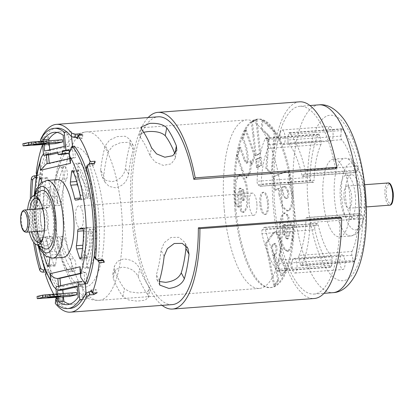 <?xml version="1.0" encoding="UTF-8"?>
<svg xmlns="http://www.w3.org/2000/svg" width="414" height="414" viewBox="0 0 414 414"><rect width="100%" height="100%" fill="white"/><g stroke="black" fill="none" stroke-linecap="round" stroke-linejoin="round"><path stroke-width="0.31" stroke-dasharray="2.07 1.55" d="M100.638 170.066A94.164 32.489 85.7 0 1 105.316 145.692L109.586 140.087L117.317 136.573L125.219 136.263L129.918 139.342L130.193 143.844A94.164 32.489 -94.3 0 0 125.514 168.213C124.112 175.671 119.62 180.157 112.039 181.674L105.958 180.406L101.782 176.198L100.638 170.066L103.748 175.909A84.482 29.146 85.7 0 1 108.432 151.534L112.753 146.059L120.526 142.644L128.449 142.323L133.085 145.283L133.303 149.687A84.482 29.146 -94.3 0 0 128.625 174.061C127.295 181.622 122.849 186.186 115.273 187.749L109.161 186.435L104.944 182.144L103.748 175.909M335.542 168.783A94.164 32.489 -94.3 0 0 299.922 106.269A94.164 32.489 -94.3 0 0 274.917 207.554A94.164 32.489 -94.3 0 0 313.884 294.075A94.164 32.489 -94.3 0 0 340.044 217.309M172.193 304.611A94.164 32.489 85.7 0 1 133.23 218.085A94.164 32.489 85.7 0 1 158.231 116.8M30.351 199.015A94.164 32.489 -94.3 0 0 31.5 225.646A94.164 32.489 -94.3 0 0 33.56 242.206M36.349 175.702L38.197 175.567C39.811 175.293 40.795 174.397 41.131 172.871L42.409 174.568C42.078 176.09 41.1 176.985 39.475 177.264L38.197 175.567M36.153 173.238L41.131 172.871M50.441 154.743L48.78 136.822A90.381 31.179 -94.3 0 0 44.903 144.227A90.381 31.179 -94.3 0 0 44.22 145.888L43.263 142.799A94.164 32.489 -94.3 0 0 42.575 144.61M43.263 142.799L48.241 142.432L48.288 141.769L46.275 140.967L47.232 144.056L49.24 144.859L49.194 145.521L48.241 142.432M42.171 141.288A90.381 31.179 -94.3 0 0 41.369 142.954L41.307 143.57L43.31 144.346L42.357 141.262L46.275 140.967M42.357 141.262L40.355 140.486M86.402 167.37L88.291 166.169L89.885 166.05A90.381 31.179 -94.3 0 0 89.233 163.996M98.092 260.277A90.381 31.179 -94.3 0 0 98.299 258.471A90.381 31.179 -94.3 0 0 98.418 210.871A90.381 31.179 -94.3 0 0 89.885 166.05L92.213 165.879L94.097 164.689L94.133 163.401M114.807 270.658L114.383 266.243L117.41 261.312L123.584 258.967C131.383 259.34 136.744 262.621 139.678 268.805A84.482 29.146 -94.3 0 0 149.314 286.902L150.116 289.35L146.665 292.015L138.773 292.972L130.058 291.906L124.438 288.749A84.482 29.146 85.7 0 1 114.807 270.658L113.296 278.529L112.851 274.218L115.858 269.421L122.011 267.154C129.805 267.465 135.192 270.637 138.167 276.676A94.164 32.489 -94.3 0 0 147.803 294.773L148.585 297.324L145.091 300.16L137.215 301.144L128.526 299.948L122.927 296.621A94.164 32.489 85.7 0 1 113.296 278.529M143.653 132.247L139.559 135.093L140.362 137.541A84.482 29.146 85.7 0 1 149.992 155.638L155.002 161.91L163.235 165.393L171.256 163.856L175.293 158.205L174.868 153.791M185.834 245.554L184.727 242.288L179.029 237.32L171.013 237.434L164.192 242.666L161.046 250.372A84.482 29.146 85.7 0 1 156.368 274.746L156.59 279.155L159.266 281.499M224.372 210.793A84.482 29.146 -94.3 0 0 259.33 288.423A84.482 29.146 -94.3 0 0 281.763 197.556A84.482 29.146 -94.3 0 0 246.806 119.925A84.482 29.146 -94.3 0 0 224.372 210.793M262.228 229.837L315.152 225.904A2.826 0.973 -94.3 0 0 314.738 228.73A2.826 0.973 -94.3 0 0 314.888 229.692L261.964 233.631A2.826 0.973 85.7 0 1 261.814 232.663A2.826 0.973 85.7 0 1 262.228 229.837L263.972 227.555A2.826 0.973 85.7 0 1 264.308 227.338A2.826 0.973 85.7 0 1 265.327 228.958L318.252 225.025A2.826 0.973 -94.3 0 0 317.233 223.4A2.826 0.973 -94.3 0 0 316.896 223.617L263.972 227.555M341.628 139.699L288.703 143.632A2.826 0.973 85.7 0 1 287.968 141.272A2.826 0.973 85.7 0 1 287.953 140.02L340.877 136.087A2.826 0.973 -94.3 0 0 340.893 137.339A2.826 0.973 -94.3 0 0 341.628 139.699A63.896 22.046 85.7 0 1 354.726 170.92A2.826 0.973 -94.3 0 0 355.745 172.545A2.826 0.973 -94.3 0 0 356.081 172.327L303.157 176.261A2.826 0.973 85.7 0 1 302.82 176.478A2.826 0.973 85.7 0 1 301.801 174.858L354.726 170.92M344.94 261.596A7.348 2.536 85.7 0 1 342.989 269.498A7.348 2.536 85.7 0 1 339.951 262.75A7.348 2.536 85.7 0 1 341.902 254.848A7.348 2.536 85.7 0 1 344.94 261.596M297.014 265.162A7.348 2.536 85.7 0 1 295.063 273.064A7.348 2.536 85.7 0 1 293.407 271.646A7.348 2.536 85.7 0 1 292.025 266.311A7.348 2.536 85.7 0 1 292.543 260.054A7.348 2.536 85.7 0 1 293.976 258.408A7.348 2.536 85.7 0 1 297.014 265.162M333.027 133.194A7.348 2.536 85.7 0 1 331.076 141.096A7.348 2.536 85.7 0 1 328.038 134.348A7.348 2.536 85.7 0 1 329.989 126.446A7.348 2.536 85.7 0 1 333.027 133.194M285.106 136.76A7.348 2.536 85.7 0 1 283.155 144.662A7.348 2.536 85.7 0 1 281.494 143.244A7.348 2.536 85.7 0 1 280.112 137.909A7.348 2.536 85.7 0 1 280.63 131.652A7.348 2.536 85.7 0 1 282.063 130.006A7.348 2.536 85.7 0 1 285.106 136.76M351.931 255.283L299.006 259.216A2.826 0.973 85.7 0 1 298.799 258.01A2.826 0.973 85.7 0 1 299.074 255.417L351.998 251.484A2.826 0.973 -94.3 0 0 351.724 254.072A2.826 0.973 -94.3 0 0 351.931 255.283L353.313 260.39A2.826 0.973 -94.3 0 0 354.27 261.783A2.826 0.973 -94.3 0 0 354.741 261.332A75.483 26.041 -94.3 0 0 362.949 218.608A2.826 0.973 -94.3 0 0 362.007 215.094L359.921 213.691A2.826 0.973 -94.3 0 0 359.657 213.614A2.826 0.973 -94.3 0 0 358.876 215.653L305.951 219.586A2.826 0.973 85.7 0 1 306.733 217.547A2.826 0.973 85.7 0 1 306.991 217.624L359.921 213.691M321.047 140.662L268.122 144.595A2.826 0.973 85.7 0 1 268.055 148.393L320.985 144.46A2.826 0.973 -94.3 0 0 321.047 140.662L319.67 135.554A2.826 0.973 -94.3 0 0 318.708 134.167A2.826 0.973 -94.3 0 0 318.237 134.612A75.483 26.041 -94.3 0 0 310.034 177.337A2.826 0.973 -94.3 0 0 310.06 178.331A2.826 0.973 -94.3 0 0 310.971 180.851L313.062 182.253A2.826 0.973 -94.3 0 0 313.32 182.331A2.826 0.973 -94.3 0 0 314.102 180.297L261.177 184.23A2.826 0.973 85.7 0 1 260.396 186.269A2.826 0.973 85.7 0 1 260.132 186.186L313.062 182.253M310.971 180.851L258.046 184.784A2.826 0.973 85.7 0 1 257.135 182.269A2.826 0.973 85.7 0 1 257.104 181.275L310.034 177.337M323.256 201.023A38.957 13.439 85.7 0 1 333.601 159.121A38.957 13.439 85.7 0 1 349.721 194.922A38.957 13.439 85.7 0 1 339.376 236.824A38.957 13.439 85.7 0 1 323.256 201.023M256.846 203.3A11.131 3.84 -94.3 0 0 252.24 193.074A11.131 3.84 -94.3 0 0 249.285 205.044A11.131 3.84 -94.3 0 0 253.891 215.275A11.131 3.84 -94.3 0 0 256.846 203.3M75.695 217.95A11.131 3.84 85.7 0 1 78.65 205.981A11.131 3.84 85.7 0 1 83.255 216.206A11.131 3.84 85.7 0 1 80.3 228.181A11.131 3.84 85.7 0 1 75.695 217.95M360.651 195.004A22.051 7.607 85.7 0 1 354.793 218.727A22.051 7.607 85.7 0 1 345.669 198.461A22.051 7.607 85.7 0 1 351.522 174.744A22.051 7.607 85.7 0 1 360.651 195.004M355.357 195.398A22.051 7.607 85.7 0 1 349.499 219.12A22.051 7.607 85.7 0 1 340.375 198.855A22.051 7.607 85.7 0 1 346.233 175.138A22.051 7.607 85.7 0 1 355.357 195.398M344.086 198.001A11.131 3.84 85.7 0 1 347.041 186.026A11.131 3.84 85.7 0 1 351.646 196.257A11.131 3.84 85.7 0 1 348.691 208.226A11.131 3.84 85.7 0 1 344.086 198.001M37.617 198.803A26.201 9.041 85.7 0 1 40.769 194.187A26.201 9.041 85.7 0 1 53.334 217.629A26.201 9.041 85.7 0 1 44.577 245.44A26.201 9.041 85.7 0 1 40.779 241.341M37.1 231.39A26.201 9.041 85.7 0 1 35.537 221.738A26.201 9.041 85.7 0 1 35.449 209.189M40.898 203.093A22.097 7.623 85.7 0 1 41.286 203.921A22.097 7.623 85.7 0 1 44.712 218.488A22.097 7.623 85.7 0 1 43.651 235.742A22.097 7.623 85.7 0 1 43.392 236.617M31.464 231.809A22.097 7.623 85.7 0 1 29.704 221.951A22.097 7.623 85.7 0 1 29.813 209.608M29.244 231.975A24.597 8.487 85.7 0 1 27.614 222.24A24.597 8.487 85.7 0 1 27.593 209.774M40.324 191.071A29.404 10.143 -94.3 0 0 34.45 221.987A29.404 10.143 -94.3 0 0 44.598 248.586M56.475 251.324L49.856 251.815A2.826 0.973 85.7 0 1 50.218 253.497A2.826 0.973 85.7 0 1 50.213 255.029L56.827 254.538A2.826 0.973 -94.3 0 0 56.837 253.006A2.826 0.973 -94.3 0 0 56.475 251.324A49.494 17.077 85.7 0 1 52.594 238.055A2.826 0.973 -94.3 0 0 51.569 236.378A2.826 0.973 -94.3 0 0 51.517 236.384L47.688 237.269A2.826 0.973 -94.3 0 0 47.098 241.072A65.893 22.734 -94.3 0 0 54.162 265.229A2.826 0.973 -94.3 0 0 54.922 266.021A2.826 0.973 -94.3 0 0 55.662 264.515L56.827 254.538M42.062 182.093L43.998 188.07A2.826 0.973 85.7 0 1 44.288 189.534A2.826 0.973 85.7 0 1 44.246 191.309A49.494 17.077 -94.3 0 0 42.942 205.779A2.826 0.973 85.7 0 1 42.207 207.864L38.378 208.744A2.826 0.973 85.7 0 1 38.326 208.754A2.826 0.973 85.7 0 1 37.125 205.37A65.893 22.734 85.7 0 1 38.414 185.71M44.246 191.309L50.86 190.818A2.826 0.973 -94.3 0 0 50.901 189.043A2.826 0.973 -94.3 0 0 50.617 187.578L43.998 188.07M83.499 231.638L90.117 231.147A2.826 0.973 -94.3 0 0 90.081 230.36A2.826 0.973 -94.3 0 0 88.912 227.762A2.826 0.973 -94.3 0 0 88.86 227.767L82.35 228.254M78.344 187.371A49.494 17.077 85.7 0 1 81.263 197.97A2.826 0.973 -94.3 0 0 82.288 199.646A2.826 0.973 -94.3 0 0 82.339 199.636L86.169 198.756A2.826 0.973 -94.3 0 0 86.868 195.718A2.826 0.973 -94.3 0 0 86.759 194.953A65.893 22.734 -94.3 0 0 79.695 170.796A2.826 0.973 -94.3 0 0 78.934 170.004A2.826 0.973 -94.3 0 0 78.194 171.51L77.03 181.482A2.826 0.973 -94.3 0 0 76.983 182.372M58.545 286.193L58.886 289.883A79.162 27.308 85.7 0 1 38.719 224.316A79.162 27.308 85.7 0 1 46.13 152.378L48.247 152.223A79.162 27.308 -94.3 0 0 40.836 224.155A79.162 27.308 -94.3 0 0 61.003 289.728L60.63 285.712M55.993 288.936L58.886 289.883L61.003 289.728M63.202 257.353A38.957 13.439 85.7 0 1 47.082 221.557A38.957 13.439 85.7 0 1 57.422 179.655M40.655 220.558A11.131 3.84 85.7 0 1 43.61 208.584A11.131 3.84 85.7 0 1 48.215 218.809A11.131 3.84 85.7 0 1 45.261 230.784A11.131 3.84 85.7 0 1 40.655 220.558M47.098 241.072L40.479 241.564A65.893 22.734 -94.3 0 0 43.506 254.175M40.479 241.564A2.826 0.973 85.7 0 1 41.069 237.76L47.688 237.269M51.517 236.384L44.898 236.875L41.069 237.76M44.898 236.875A2.826 0.973 85.7 0 1 44.95 236.87A2.826 0.973 85.7 0 1 45.98 238.547L52.594 238.055M49.856 251.815A49.494 17.077 85.7 0 1 45.98 238.547M49.871 257.953L50.213 255.029M70.013 161.491L72.652 157.843L73.382 157.734L75.498 157.574L49.302 163.618L49.266 163.235M46.415 163.892L49.302 163.618M74.442 146.178L75.498 157.574M94.754 250.931A79.162 27.308 -94.3 0 0 89.584 181.342M85.082 283.838L84.021 272.443L86.138 272.288L87.199 283.683M80.414 273.607L86.138 272.288M48.495 154.888L48.247 152.223M80.383 273.287L84.021 272.443L79.974 268.841M46.378 155.043L46.13 152.378L43.429 153.842M90.117 231.147A65.893 22.734 85.7 0 1 87.732 257.482L81.118 257.974M81.144 257.85L86.169 257.477L83.24 248.447L82.552 248.498M82.883 245.212L82.997 245.207A49.494 17.077 -94.3 0 0 84.301 230.738L83.462 230.8M82.94 228.807L88.86 227.767M86.169 257.477A2.826 0.973 -94.3 0 0 87.049 258.61A2.826 0.973 -94.3 0 0 87.732 257.482M85.03 228.652A2.826 0.973 -94.3 0 0 84.301 230.738M82.997 245.207A2.826 0.973 -94.3 0 0 83.24 248.447M37.125 205.37L43.739 204.878A65.893 22.734 85.7 0 1 46.12 178.543L41.033 178.92M41.074 179.039L47.688 178.548L50.617 187.578M50.86 190.818A49.494 17.077 -94.3 0 0 49.556 205.287L42.942 205.779M42.207 207.864L48.826 207.373L44.997 208.252L38.378 208.744M47.688 178.548A2.826 0.973 -94.3 0 0 46.803 177.415A2.826 0.973 -94.3 0 0 46.12 178.543M43.739 204.878A2.826 0.973 -94.3 0 0 44.945 208.263A2.826 0.973 -94.3 0 0 44.997 208.252M48.826 207.373A2.826 0.973 -94.3 0 0 49.556 205.287M36.67 173.921L37.436 174.936A90.381 31.179 -94.3 0 0 37.146 177.435A90.381 31.179 -94.3 0 0 45.561 269.856A90.381 31.179 -94.3 0 0 46.285 272.133L51.258 271.765L50.332 273.939C49.732 272.572 48.609 271.879 46.958 271.853L47.889 269.68C49.535 269.7 50.658 270.399 51.258 271.765M44.914 269.902L47.889 269.68M43.31 144.346L47.232 144.056M44.22 145.888L49.194 145.521M91.711 291.591L92.871 291.503L96.198 289.645L97.155 292.734M91.225 290.017L96.198 289.645M76.497 137.412A90.381 31.179 -94.3 0 0 71.136 131.662L71.606 136.775M72.491 146.323L72.797 149.583L69.226 150.406M69.21 152.849L69.242 153.159M64.998 154.137L64.75 151.441L57.965 153.004M46.285 272.133L46.042 272.707M53.711 294.24A94.164 32.489 -94.3 0 0 55.559 297.418M56.423 298.784A94.164 32.489 -94.3 0 0 57.629 300.564L57.996 297.19A90.381 31.179 -94.3 0 0 58.948 298.494A90.381 31.179 -94.3 0 0 64.31 304.243L62.907 289.132A2.826 0.973 85.7 0 1 63.606 286.1L84.042 281.385A2.826 0.973 85.7 0 1 84.094 281.38A2.826 0.973 85.7 0 1 85.248 283.828M86.096 292.946L86.666 299.084A90.381 31.179 -94.3 0 0 90.542 291.679M97.983 260.287L96.705 258.59L100.628 258.3L101.906 259.992M102.982 260.603L102.605 259.112L100.628 258.3M82.79 134.974L82.422 138.348L78.826 137.236L79.043 135.249M77.449 138.716L82.422 138.348M77.599 137.329L78.826 137.236M37.436 174.936L42.409 174.568M36.049 177.518L39.475 177.264M45.354 274.311L50.332 273.939M62.602 300.191L62.969 296.817L63.13 297.345L61.277 298.323L60.91 301.697L62.762 300.719L62.602 300.191L57.629 300.564M57.996 297.19L62.969 296.817M55.3 303.415C54.871 302.665 55.435 302.189 56.987 301.987L57.355 298.613L61.277 298.323M50.239 295.27L47.455 295.327L53.116 294.602L60.133 294.23L50.239 295.27L50.404 297.086M38.616 298.68L38.409 296.465L37.058 296.445M24.442 145.925L24.24 143.71L22.889 143.689M36.065 142.514L33.286 142.571L38.947 141.847L45.964 141.474L36.065 142.514L36.235 144.331M268.055 148.393A63.896 22.046 -94.3 0 0 261.177 184.23M258.046 184.784L260.132 186.186M318.237 134.612L265.312 138.545A75.483 26.041 -94.3 0 0 257.104 181.275M265.312 138.545A2.826 0.973 85.7 0 1 265.783 138.1A2.826 0.973 85.7 0 1 266.745 139.487L319.67 135.554M268.122 144.595L266.745 139.487M299.074 255.417A63.896 22.046 -94.3 0 0 305.951 219.586M362.007 215.094L309.082 219.027L306.991 217.624M309.082 219.027A2.826 0.973 85.7 0 1 310.024 222.541L362.949 218.608M354.741 261.332L301.816 265.27A75.483 26.041 -94.3 0 0 310.024 222.541M301.816 265.27A2.826 0.973 85.7 0 1 301.345 265.716A2.826 0.973 85.7 0 1 300.383 264.323L353.313 260.39M299.006 259.216L300.383 264.323M287.953 140.02L288.341 134.503A2.826 0.973 85.7 0 1 289.112 132.718A2.826 0.973 85.7 0 1 289.541 132.956A75.483 26.041 85.7 0 1 305.165 170.185A2.826 0.973 85.7 0 1 304.901 173.973L303.157 176.261M288.703 143.632A63.896 22.046 85.7 0 1 301.801 174.858M278.425 260.183A2.826 0.973 85.7 0 1 279.176 263.79L332.1 259.857A2.826 0.973 -94.3 0 0 331.35 256.245L278.425 260.183A63.896 22.046 85.7 0 1 265.327 228.958M279.176 263.79L278.788 269.307A2.826 0.973 85.7 0 1 278.017 271.098A2.826 0.973 85.7 0 1 277.587 270.859A75.483 26.041 85.7 0 1 261.964 233.631M76.595 292.538L69.64 294.142L69.842 296.357M38.409 296.465L69.64 294.142M62.426 139.782L55.466 141.391L24.24 143.71M55.466 141.391L55.673 143.601M320.985 144.46A63.896 22.046 -94.3 0 0 314.102 180.297M351.998 251.484A63.896 22.046 -94.3 0 0 358.876 215.653M289.541 132.956L342.466 129.018A2.826 0.973 -94.3 0 0 342.036 128.785A2.826 0.973 -94.3 0 0 341.265 130.57L288.341 134.503M342.466 129.018A75.483 26.041 85.7 0 1 358.089 166.252L305.165 170.185M304.901 173.973L357.831 170.04A2.826 0.973 -94.3 0 0 358.089 166.252M357.831 170.04L356.081 172.327M340.877 136.087L341.265 130.57M277.587 270.859L330.512 266.926A2.826 0.973 -94.3 0 0 330.941 267.165A2.826 0.973 -94.3 0 0 331.712 265.374L278.788 269.307M330.512 266.926A75.483 26.041 85.7 0 1 314.888 229.692M315.152 225.904L316.896 223.617M331.35 256.245A63.896 22.046 85.7 0 1 318.252 225.025M332.1 259.857L331.712 265.374M69.868 304.109A86.422 29.818 -94.3 0 0 72.543 304.254A86.422 29.818 -94.3 0 0 83.478 296.781L82.438 285.531L77.216 286.731M63.094 293.542L63.399 296.838M49.758 149.801L49.835 150.613L69.5 146.075L68.455 134.824A86.422 29.818 -94.3 0 0 59.725 131.885A86.422 29.818 -94.3 0 0 57.106 132.423M48.919 140.786L49.225 144.082M299.591 101.828A98.615 34.026 -94.3 0 0 272.971 202.694A98.615 34.026 -94.3 0 0 314.21 298.515M162.112 305.361A98.615 34.026 85.7 0 1 131.279 213.226A98.615 34.026 85.7 0 1 148.15 117.55M82.438 285.531L77.144 285.924M57.8 293.935L58.105 297.231M83.478 296.781L78.189 297.174M69.5 146.075L64.206 146.468M49.835 150.613L44.541 151.006M68.455 134.824L63.161 135.218M43.63 141.179L43.936 144.476M41.897 137.329L44.541 137.132A90.381 31.179 -94.3 0 0 42.254 141.133M48.78 136.822L44.541 137.132A90.381 31.179 85.7 0 1 56.785 128.138M70.183 308.399A90.381 31.179 85.7 0 1 60.071 304.559A90.381 31.179 -94.3 0 1 57.153 301.759M31.718 197.074A90.381 31.179 -94.3 0 0 35.2 243.924M57.432 304.756L64.31 304.243M56.433 294.038L56.744 297.33M42.264 141.283L42.57 144.579M96.705 258.59L94.723 257.767M82.427 299.4L86.666 299.084M45.726 271.946L46.958 271.853M56.987 301.987L60.91 301.697M69.309 149.842L72.797 149.583M71.136 131.662L66.897 131.978M64.75 151.441L57.867 151.954M243.52 200.262L244.074 200.381L245.398 196.376C245.181 192.733 244.4 190.456 243.065 189.545L243.173 200.081L243.52 200.262L242.459 200.34L243.013 200.459L244.338 196.459L245.398 196.376M244.338 196.459C244.12 192.81 243.344 190.533 242.009 189.628L243.065 189.545M242.009 189.628L242.112 200.159L243.173 200.081M242.112 200.159L242.459 200.34M287.342 198.213C288.605 197.442 289.07 195.17 288.739 191.397L285.417 186.253L282.622 187.247L282.829 190.497L284.351 196.495L286.752 198.394L287.342 198.213L286.281 198.29C287.549 197.519 288.015 195.248 287.678 191.48L288.739 191.397M287.678 191.48L284.356 186.331L281.567 187.325L282.622 187.247M281.567 187.325L281.774 190.58L282.829 190.497M281.774 190.58L283.29 196.572L285.691 198.472L286.281 198.29M285.779 225.061L284.744 224.326L283.6 227.089C283.362 230.37 283.828 233.035 284.998 235.074L286.084 225.511L285.779 225.061L284.723 225.144L283.683 224.404L282.545 227.172L283.6 227.089M282.545 227.172C282.307 230.453 282.772 233.113 283.942 235.152L284.998 235.074M283.942 235.152L285.023 225.589L286.084 225.511M285.023 225.589L284.723 225.144M234.961 210.007A84.482 29.146 -94.3 0 0 269.918 287.637A84.482 29.146 -94.3 0 0 292.346 196.769A84.482 29.146 -94.3 0 0 257.389 119.139A84.482 29.146 -94.3 0 0 234.961 210.007M293.407 196.686A84.482 29.146 85.7 0 1 270.973 287.554A84.482 29.146 85.7 0 1 236.016 209.929A84.482 29.146 85.7 0 1 258.45 119.061A84.482 29.146 85.7 0 1 293.407 196.686M260.929 204.18A11.131 3.84 85.7 0 1 263.884 192.21A11.131 3.84 85.7 0 1 268.489 202.436A11.131 3.84 85.7 0 1 265.534 214.411A11.131 3.84 85.7 0 1 260.929 204.18M267.434 202.513A11.131 3.84 -94.3 0 0 262.828 192.287A11.131 3.84 -94.3 0 0 259.873 204.257A11.131 3.84 -94.3 0 0 264.479 214.488A11.131 3.84 -94.3 0 0 267.434 202.513M289.096 170.527L290.654 182.3L289.195 183.009C290.685 185.451 291.73 188.903 292.341 193.359C293.257 202.653 292.186 208.366 289.132 210.503L287.865 210.912L283.041 206.819L280.035 194.596L279.419 188.282L275.884 190.166L274.078 176.524L289.096 170.527L288.041 170.604L288.76 176.25L289.593 182.383L290.654 182.3M289.593 182.383L288.134 183.086L289.195 183.009M288.134 183.086C289.624 185.529 290.675 188.981 291.28 193.441L292.341 193.359M291.28 193.441C292.196 202.731 291.125 208.444 288.072 210.581L289.132 210.503M288.072 210.581L286.804 210.99L281.981 206.902L278.974 194.673L280.035 194.596M278.974 194.673L278.363 188.365L279.419 188.282M278.363 188.365L274.824 190.243L275.884 190.166M274.824 190.243L273.023 176.602L274.078 176.524M273.023 176.602L288.041 170.604M239.39 207.254L236.192 203.916L235.623 192.282L236.342 180.168L239.96 174.889L241.31 175.153C245.58 177.88 247.851 185.229 248.121 197.204L247.37 207.631L244.219 212.268L242.982 212.04L241.465 210.726L241.233 188.463L240.363 188.179L238.599 195.605L239.39 207.254L238.335 207.336L235.131 203.993L236.192 203.916M235.131 203.993L234.562 192.36L235.623 192.282M234.562 192.36L235.287 180.245L238.899 174.972L241.31 175.153M240.249 175.236C244.519 177.958 246.791 185.312 247.065 197.281L248.121 197.204M247.065 197.281L246.314 207.709L243.158 212.351L241.926 212.118L242.982 212.04M241.926 212.118L240.405 210.804L241.465 210.726M240.405 210.804L240.177 188.541L241.233 188.463M240.177 188.541L239.846 188.37L240.901 188.292M239.846 188.37L239.302 188.261L237.538 195.682L238.599 195.605M237.538 195.682L238.335 207.336M246.159 129.598L255.184 155.302L252.317 164.353L251.117 160.927C251.422 165.926 251.008 170.066 249.88 173.337L246.977 177.839L244.198 174.211L237.724 156.223L240.596 147.161L245.269 160.166L247.215 163.1L248.234 161.755C248.322 153.071 246.677 145.376 243.287 138.664L246.159 129.598L245.098 129.675L254.129 155.385L255.184 155.302M254.129 155.385L251.257 164.43L252.317 164.353M251.257 164.43L250.056 161.01L251.117 160.927M250.056 161.01C250.361 166.004 249.947 170.144 248.819 173.419L249.88 173.337M248.819 173.419L245.916 177.916L243.142 174.289L244.198 174.211M243.142 174.289L241.683 170.19L242.739 170.113M241.683 170.19L236.668 156.301L237.724 156.223M236.668 156.301L239.54 147.239L240.596 147.161M239.54 147.239L244.208 160.244L245.269 160.166M244.208 160.244L246.159 163.178L247.179 161.833L248.234 161.755M247.179 161.833C247.267 153.149 245.616 145.454 242.231 138.742L243.287 138.664M242.231 138.742L245.098 129.675M261.068 157.097L262.036 165.186L257.596 167.52L256.706 159.39L261.068 157.097L260.013 157.175L260.98 165.269L262.036 165.186M260.98 165.269L256.535 167.598L257.596 167.52M256.535 167.598L255.645 159.468L256.706 159.39M255.645 159.468L260.013 157.175M256.985 119.568L260.603 153.371L256.235 155.669L252.405 121.97L256.985 119.568L255.924 119.646L259.547 153.454L260.603 153.371M259.547 153.454L255.179 155.747L256.235 155.669M255.179 155.747L251.35 122.047L252.405 121.97M251.35 122.047L255.924 119.646M275.32 132.149L272.226 173.756L266.947 168.524L269.286 135.787L262.264 128.951L263.076 120.008L275.32 132.149L274.259 132.226L273.302 143.875L271.165 173.833L272.226 173.756M271.165 173.833L265.886 168.601L266.947 168.524M265.886 168.601L267.941 140.149L268.996 140.067M267.941 140.149L268.225 135.864L269.286 135.787M268.225 135.864L261.208 129.028L262.264 128.951M261.208 129.028L262.021 120.086L263.076 120.008M262.021 120.086L274.259 132.226M290.54 221.723L293.635 227.431L292.931 238.687L291.446 247.36L288.449 251.5L285.236 249.311C281.235 243.018 279.771 234.407 280.847 223.477L282.244 216.165L284.92 212.858L287.658 214.788L289.019 217.386L286.726 237.688L288.087 238.883L290.09 233.289L290.54 221.723L289.484 221.8L292.574 227.509L293.635 227.431M292.574 227.509L291.875 238.769L292.931 238.687M291.875 238.769L290.385 247.437L287.388 251.583L284.175 249.388L285.236 249.311M284.175 249.388C280.174 243.096 278.71 234.484 279.786 223.56L280.847 223.477M279.786 223.56L281.189 216.243L283.864 212.936L286.602 214.866L287.658 214.788M286.602 214.866L287.958 217.464L289.019 217.386M287.958 217.464L285.67 237.765L286.726 237.688M285.67 237.765L285.965 238.205L287.026 238.128M285.965 238.205L287.031 238.961L289.034 233.372L290.09 233.289M289.034 233.372L289.484 221.8M274.792 285.608L266.559 243.354L272.396 235.188L274.617 232.559L276.314 231.664L280.438 238.635C281.675 244.938 281.546 250.351 280.055 254.879L286.405 269.824L282.001 275.807L274.373 255.531L275.517 254.76C276.919 253.125 277.328 250.17 276.743 245.89L275.227 243.354L273.613 244.767L272.195 246.858L278.865 280.081L274.792 285.608L273.732 285.686L265.503 243.432L266.559 243.354M265.503 243.432L271.336 235.266L273.556 232.637L274.617 232.559M273.556 232.637L275.253 231.742L279.378 238.712L280.438 238.635M279.378 238.712C280.614 245.016 280.49 250.429 278.995 254.957L280.055 254.879M278.995 254.957L280.294 258.145L281.354 258.067M280.294 258.145L281.432 260.836L282.488 260.758M281.432 260.836L285.344 269.902L286.405 269.824M285.344 269.902L280.946 275.884L282.001 275.807M280.946 275.884L273.312 255.609L274.373 255.531M273.312 255.609L274.456 254.838L275.517 254.76M274.456 254.838C275.859 253.202 276.267 250.247 275.688 245.968L276.743 245.89M275.688 245.968L274.171 243.432L272.552 244.845L273.613 244.767M272.552 244.845L271.139 246.935L272.195 246.858M271.139 246.935L277.804 280.159L278.865 280.081M277.804 280.159L275.719 282.922L276.775 282.845M275.719 282.922L273.732 285.686M75.571 176.193A6.676 2.303 85.7 0 1 73.656 168.84A6.676 2.303 85.7 0 1 75.508 163.323A6.676 2.303 85.7 0 1 76.435 163.778A57.877 19.97 85.7 0 1 88.078 188.473A6.676 2.303 85.7 0 1 88.57 191.309A6.676 2.303 85.7 0 1 86.8 198.492A6.676 2.303 85.7 0 1 84.528 195.191L88.694 194.88A44.521 15.359 -94.3 0 0 79.742 175.883L75.571 176.193A44.521 15.359 85.7 0 1 84.528 195.191M88.694 194.88A6.676 2.303 -94.3 0 0 90.966 198.182A6.676 2.303 -94.3 0 0 92.741 190.999A6.676 2.303 -94.3 0 0 92.244 188.163A57.877 19.97 -94.3 0 0 80.601 163.468A6.676 2.303 -94.3 0 0 79.674 163.012A6.676 2.303 -94.3 0 0 77.822 168.529A6.676 2.303 -94.3 0 0 79.742 175.883M88.099 233.693A6.676 2.303 85.7 0 1 89.916 229.449A6.676 2.303 85.7 0 1 92.679 235.587A6.676 2.303 85.7 0 1 92.72 238.526A57.877 19.97 85.7 0 1 86.05 267.444A6.676 2.303 85.7 0 1 85.005 268.355A6.676 2.303 85.7 0 1 82.407 263.516A6.676 2.303 85.7 0 1 82.971 255.94L87.137 255.629A44.521 15.359 -94.3 0 0 92.27 233.382L88.099 233.693A44.521 15.359 85.7 0 1 82.971 255.94M87.137 255.629A6.676 2.303 -94.3 0 0 86.578 263.206A6.676 2.303 -94.3 0 0 89.176 268.044A6.676 2.303 -94.3 0 0 90.221 267.134A57.877 19.97 -94.3 0 0 96.886 238.216A6.676 2.303 -94.3 0 0 96.845 235.276A6.676 2.303 -94.3 0 0 94.082 229.139A6.676 2.303 -94.3 0 0 92.27 233.382M69.821 258.973A6.676 2.303 85.7 0 1 71.658 264.66A6.676 2.303 85.7 0 1 69.883 271.843A6.676 2.303 85.7 0 1 68.957 271.387A57.877 19.97 85.7 0 1 57.313 246.692A6.676 2.303 85.7 0 1 58.597 236.673A6.676 2.303 85.7 0 1 60.863 239.975L65.034 239.665A44.521 15.359 -94.3 0 0 73.987 258.662L69.821 258.973A44.521 15.359 85.7 0 1 60.863 239.975M65.034 239.665A6.676 2.303 -94.3 0 0 62.762 236.363A6.676 2.303 -94.3 0 0 61.484 246.382A57.877 19.97 -94.3 0 0 73.128 271.082A6.676 2.303 -94.3 0 0 74.054 271.532A6.676 2.303 -94.3 0 0 75.824 264.349A6.676 2.303 -94.3 0 0 73.987 258.662M57.292 201.473A6.676 2.303 85.7 0 1 55.476 205.717A6.676 2.303 85.7 0 1 52.671 196.64A57.877 19.97 85.7 0 1 59.342 167.722A6.676 2.303 85.7 0 1 60.387 166.816A6.676 2.303 85.7 0 1 63.151 172.948A6.676 2.303 85.7 0 1 62.421 179.226L66.592 178.915A44.521 15.359 -94.3 0 0 61.458 201.163L57.292 201.473A44.521 15.359 85.7 0 1 62.421 179.226M66.592 178.915A6.676 2.303 -94.3 0 0 67.316 172.638A6.676 2.303 -94.3 0 0 64.553 166.506A6.676 2.303 -94.3 0 0 63.508 167.411A57.877 19.97 -94.3 0 0 56.837 196.329A6.676 2.303 -94.3 0 0 59.647 205.406A6.676 2.303 -94.3 0 0 61.458 201.163M319.09 104.84A94.164 32.489 -94.3 0 0 294.09 206.125A94.164 32.489 -94.3 0 0 333.053 292.651M308.285 204.48C309.393 228.895 323.168 284.237 344.148 280.547C353.753 278.669 360.967 261.043 363.647 242.314C366.054 222.68 366.4 205.732 364.693 191.465C363.585 167.049 349.809 111.708 328.83 115.397C319.225 117.276 312.016 134.902 309.33 153.63C306.929 173.264 306.577 190.212 308.285 204.48M387.965 182.983A11.131 3.84 -94.3 0 0 385.01 194.958A11.131 3.84 -94.3 0 0 389.615 205.184M386.428 194.792C386.671 199.548 388.115 202.606 390.754 203.967C393.036 201.468 393.864 197.887 393.233 193.224C392.989 188.468 391.546 185.41 388.906 184.044C386.624 186.543 385.796 190.124 386.428 194.792M140.362 137.541L141.873 129.67M159.478 280.594L156.368 274.746M64.01 222.716A84.482 29.146 -94.3 0 0 98.967 300.341A84.482 29.146 -94.3 0 0 121.4 209.474A84.482 29.146 -94.3 0 0 86.443 131.849A84.482 29.146 -94.3 0 0 64.01 222.716M361.096 194.073A38.957 13.439 -94.3 0 0 344.976 158.277A38.957 13.439 -94.3 0 0 334.636 200.179A38.957 13.439 -94.3 0 0 350.756 235.975A38.957 13.439 -94.3 0 0 361.096 194.073M103.365 211.564A70.344 24.271 85.7 0 1 85.962 287.037A70.344 24.271 85.7 0 1 55.579 222.592A70.344 24.271 85.7 0 1 72.983 147.12A70.344 24.271 85.7 0 1 103.365 211.564M341.845 199.341A33.301 11.488 85.7 0 1 350.089 163.613A33.301 11.488 85.7 0 1 364.47 194.125A33.301 11.488 85.7 0 1 356.231 229.853A33.301 11.488 85.7 0 1 341.845 199.341M26.046 232.213A11.131 3.84 85.7 0 1 21.44 221.987A11.131 3.84 85.7 0 1 24.395 210.012M52.614 258.139A38.957 13.439 85.7 0 1 36.494 222.344A38.957 13.439 85.7 0 1 46.839 180.442M35.273 194.513A33.301 11.488 -94.3 0 0 33.125 222.292A33.301 11.488 -94.3 0 0 39.092 245.937M86.759 194.953L80.145 195.444M34.766 193.705A73.506 25.363 -94.3 0 0 38.714 246.806M47.18 163.716L73.382 157.734L72.326 146.339M73.076 171.287L79.695 170.796M79.555 199.248L86.169 198.756M82.339 199.636L75.726 200.128M80.202 198.047L81.263 197.97M78.194 171.51L73.319 171.872M76.73 181.508L77.03 181.482M48.935 265.617L54.162 265.229M55.662 264.515L49.049 265.007M53.116 294.602L53.323 296.817M57.355 294.287L57.556 296.502M54.472 294.954L54.638 296.719M39.154 144.062L38.947 141.847M40.463 143.963L40.303 142.199M43.387 143.746L43.18 141.531M133.303 149.687L130.193 143.844M108.432 151.534L105.316 145.692M128.625 174.061L125.514 168.213M164.156 256.219L161.046 250.372M149.992 155.638L151.503 147.767M138.167 276.676L139.678 268.805M147.803 294.773L149.314 286.902M122.927 296.621L124.438 288.749M40.883 141.386L41.369 142.954M88.291 166.169L89.222 163.996M56.03 289.645L62.907 289.132M63.606 286.1L56.728 286.612M93.336 293.019L92.871 291.503M93.14 163.706L92.213 165.879M288.76 176.25L289.821 176.173M273.949 183.469L275.01 183.386M252.633 160.006L253.689 159.928M238.454 161.16L239.515 161.082M238.019 152.129L239.08 152.052M243.608 134.498L244.664 134.415M260.742 163.468L261.798 163.39M258.719 166.376L259.78 166.299M256.359 165.843L257.42 165.766M255.904 161.683L256.959 161.605M257.762 158.433L258.817 158.355M257.332 154.541L258.388 154.463M252.907 134.741L253.968 134.664M253.549 120.966L254.61 120.883M273.302 143.875L274.358 143.798M268.308 170.935L269.369 170.853M266.704 157.511L267.76 157.434M265.705 133.261L266.766 133.184M267.77 125.856L268.831 125.778M267.434 240.922L268.495 240.844M271.336 235.266L272.396 235.188M284.563 268.029L285.624 267.951M283.202 272.754L284.258 272.676M279.098 270.678L280.159 270.601M278.208 268.251L279.269 268.174M276.195 263.014L277.251 262.931M88.078 188.473L92.244 188.163M80.601 163.468L76.435 163.778M96.886 238.216L92.72 238.526M86.05 267.444L90.221 267.134M73.128 271.082L68.957 271.387M57.313 246.692L61.484 246.382M63.508 167.411L59.342 167.722M56.837 196.329L52.671 196.64M299.922 106.269L309.998 105.518M112.851 274.218L114.383 266.243M139.559 135.093L141.091 127.119M159.752 285.096L156.59 279.155M104.944 182.144L101.782 176.198M259.33 288.423L98.967 300.341C88.368 300.657 79.514 295.27 72.409 284.18L64.232 267.403C59.466 254.336 56.299 239.504 54.736 222.913C52.966 203.207 53.737 185.286 57.044 169.155L62.612 151.659C67.927 139.761 75.871 133.158 86.443 131.849L246.806 119.925M295.063 273.064L342.989 269.498M283.155 144.662L331.076 141.096M333.601 159.121L344.976 158.277C349.768 158.226 353.685 160.679 356.723 165.641L360.465 173.456C362.638 179.49 364.082 186.336 364.806 193.995C365.862 208.263 364.698 219.218 361.318 226.872C359.016 232.311 355.491 235.343 350.756 235.975L339.376 236.824M292.543 260.054L290.39 266.042L293.407 271.646M280.63 131.652L278.477 137.639L281.494 143.244M252.24 193.074L78.65 205.981M349.499 219.12L354.793 218.727M347.041 186.026L364.667 184.716M34.372 195.123L33.767 197.742L32.784 222.421L37.063 242.78L38.114 245.461M37.332 241.947L44.577 245.44M43.651 235.742L43.139 237.589M88.912 227.762L82.298 228.254M42.689 208.651L43.61 208.584M44.339 230.852L45.261 230.784M69.738 158.515L72.652 157.843M38.031 245.424L34.678 220.408L34.295 195.175M78.934 170.004L72.321 170.496M82.288 199.646L75.674 200.138M87.049 258.61L80.435 259.102M46.803 177.415L40.189 177.906M44.945 208.263L38.326 208.754M54.922 266.021L48.303 266.512M51.569 236.378L44.95 236.87M41.286 203.921L40.505 202.167M34.119 198.715L40.769 194.187M348.691 208.226L366.318 206.917M346.233 175.138L351.522 174.744M47.455 295.327L47.662 297.542M60.133 294.23L60.34 296.445M33.493 144.786L33.286 142.571M46.171 143.689L45.964 141.474M253.891 215.275L80.3 228.181M260.396 186.269L313.32 182.331M265.783 138.1L318.708 134.167M306.733 217.547L359.657 213.614M301.345 265.716L354.27 261.783M282.063 130.006L329.989 126.446M293.976 258.408L341.902 254.848M289.112 132.718L342.036 128.785M302.82 176.478L355.745 172.545M278.017 271.098L330.941 267.165M264.308 227.338L317.233 223.4M72.543 304.254L67.249 304.647M59.725 131.885L54.436 132.278M133.085 145.283L129.918 139.342M187.889 248.234L184.727 242.288M175.293 158.205L176.825 150.225M148.585 297.324L150.116 289.35M41.307 143.57L40.639 141.402M48.288 141.769L49.245 144.859M63.13 297.345L62.762 300.719M102.605 259.112L103.888 260.81M95.023 162.516L94.097 164.689M313.884 294.075L323.96 293.329M244.074 200.381L243.013 200.459M286.752 198.394L285.691 198.472M285.417 186.253L284.356 186.331M284.744 224.326L283.683 224.404M270.973 287.554L269.918 287.637M263.884 192.21L262.828 192.287M287.865 210.912L286.804 210.99M265.534 214.411L264.479 214.488M239.96 174.889L238.899 174.972M244.219 212.268L243.158 212.351M240.363 188.179L239.302 188.261M246.977 177.839L245.916 177.916M247.215 163.1L246.159 163.178M288.449 251.5L287.388 251.583M284.92 212.858L283.864 212.936M288.087 238.883L287.031 238.961M276.314 231.664L275.253 231.742M275.227 243.354L274.171 243.432M258.45 119.061L257.389 119.139M90.966 198.182L86.8 198.492M79.674 163.012L75.508 163.323M94.082 229.139L89.916 229.449M89.176 268.044L85.005 268.355M74.054 271.532L69.883 271.843M62.762 236.363L58.597 236.673M64.553 166.506L60.387 166.816M59.647 205.406L55.476 205.717"/><path stroke-width="0.62" d="M141.873 129.67A94.164 32.489 85.7 0 1 151.503 147.767L156.559 153.879L164.824 157.216L172.814 155.716L176.825 150.225L176.38 145.919A94.164 32.489 -94.3 0 0 166.744 127.822C163.261 124.412 157.553 122.932 149.614 123.388L141.091 127.119L141.873 129.67M95.598 257.943L96.001 259.464L94.723 257.767L94.32 256.245L95.598 257.943A94.164 32.489 -94.3 0 0 95.468 210.886A94.164 32.489 -94.3 0 0 87.276 166.526L86.35 168.7L86.402 167.37L87.333 165.196L87.276 166.526M193.85 179.314L335.542 168.783L336.892 167.297A98.615 34.026 -94.3 0 0 299.591 101.828L157.9 112.36A98.615 34.026 85.7 0 1 195.206 177.829L193.85 179.314A94.164 32.489 85.7 0 0 158.231 116.8L56.501 124.36A94.164 32.489 -94.3 0 0 40.412 139.87L40.883 141.386M31.366 178.594C31.676 177.037 32.644 176.126 34.274 175.857L35.557 177.554C33.932 177.818 32.96 178.729 32.649 180.292L31.366 178.594A94.164 32.489 -94.3 0 0 30.351 199.015M34.274 175.857L36.349 175.702M42.575 144.61A94.164 32.489 -94.3 0 0 36.153 173.238L36.67 173.921M40.639 141.402L40.412 139.87M71.669 133.122L75.276 134.157L74.908 137.526L71.301 136.496L71.669 133.122A94.164 32.489 -94.3 0 0 56.501 124.36M75.276 134.157L79.193 133.862L82.79 134.974L77.816 135.342L77.449 138.716A90.381 31.179 -94.3 0 0 76.497 137.412L77.599 137.329M89.233 163.996A90.381 31.179 -94.3 0 0 89.16 163.773L90.086 161.595A94.164 32.489 -94.3 0 0 77.816 135.342M90.086 161.595L95.065 161.227L95.023 162.516L93.14 163.706L89.222 163.996L87.333 165.196M94.32 256.245A90.381 31.179 -94.3 0 0 94.18 211.187A90.381 31.179 -94.3 0 0 86.35 168.7M176.38 145.919L174.868 153.791A84.482 29.146 -94.3 0 0 165.233 135.694C161.739 132.444 156.006 131.072 148.041 131.574L143.653 132.247M159.266 281.499L165.631 282.343C173.549 281.427 178.755 278.28 181.244 272.898A84.482 29.146 -94.3 0 0 185.922 248.524L185.834 245.554M159.478 280.594L159.752 285.096L168.865 288.418C176.747 287.476 181.912 284.252 184.354 278.741A94.164 32.489 -94.3 0 0 189.032 254.372L187.889 248.234L182.243 243.37L174.253 243.494L167.375 248.617L164.156 256.219A94.164 32.489 85.7 0 1 159.478 280.594M40.779 241.341A26.201 9.041 85.7 0 1 37.1 231.39M43.392 236.617A22.097 7.623 85.7 0 1 37.332 241.947A22.097 7.623 85.7 0 1 31.464 231.809M27.593 209.774A24.597 8.487 85.7 0 1 32.525 196.381A24.597 8.487 85.7 0 1 40.505 202.167A24.597 8.487 85.7 0 1 44.319 218.385A24.597 8.487 85.7 0 1 43.139 237.589A24.597 8.487 85.7 0 1 36.101 244.493A24.597 8.487 85.7 0 1 29.244 231.975M36.101 244.493L44.598 248.586A29.404 10.143 -94.3 0 0 54.42 217.381A29.404 10.143 -94.3 0 0 40.324 191.071L32.525 196.381M82.246 228.259A2.826 0.973 85.7 0 1 82.298 228.254A2.826 0.973 85.7 0 1 83.468 230.852A2.826 0.973 85.7 0 1 83.499 231.638A65.893 22.734 85.7 0 1 81.118 257.974A2.826 0.973 85.7 0 1 80.435 259.102A2.826 0.973 85.7 0 1 79.555 257.969L76.626 248.938A2.826 0.973 85.7 0 1 76.378 245.699A49.494 17.077 -94.3 0 0 77.682 231.229A2.826 0.973 85.7 0 1 78.417 229.144L82.35 228.254M73.319 171.872L71.575 172.001A2.826 0.973 85.7 0 1 72.321 170.496A2.826 0.973 85.7 0 1 73.076 171.287A65.893 22.734 -94.3 0 1 80.145 195.444A2.826 0.973 85.7 0 1 80.254 196.215A2.826 0.973 85.7 0 1 79.555 199.248L75.726 200.128A2.826 0.973 85.7 0 1 75.674 200.138A2.826 0.973 85.7 0 1 74.644 198.461L80.202 198.047M80.761 277.339L79.974 268.841L80.13 266.771L80.761 277.339L85.082 283.838L87.199 283.683A79.162 27.308 -94.3 0 0 94.754 250.931M46.839 180.442L57.422 179.655A38.957 13.439 85.7 0 1 73.542 215.451A38.957 13.439 85.7 0 1 63.202 257.353L52.614 258.139A38.957 13.439 85.7 0 0 62.959 216.237A38.957 13.439 85.7 0 0 46.839 180.442L40.681 183.148L36.313 189.462L34.372 195.123M43.506 254.175A65.893 22.734 -94.3 0 0 47.548 265.721L48.935 265.617M47.548 265.721A2.826 0.973 85.7 0 0 48.303 266.512A2.826 0.973 85.7 0 0 49.049 265.007L49.871 257.953M76.983 182.372A2.826 0.973 -94.3 0 0 77.382 184.701L70.768 185.193A49.494 17.077 85.7 0 1 74.644 198.461M70.768 185.193A2.826 0.973 85.7 0 1 70.411 181.974L76.73 181.508M71.575 172.001L70.411 181.974M38.414 185.71A65.893 22.734 85.7 0 1 39.506 179.034A2.826 0.973 85.7 0 1 40.189 177.906A2.826 0.973 85.7 0 1 41.074 179.039L42.062 182.093M80.746 273.437A73.506 25.363 -94.3 0 0 85.279 212.744A73.506 25.363 -94.3 0 0 69.914 156.642L69.226 152.999L72.326 146.339L74.442 146.178A79.162 27.308 -94.3 0 1 89.584 181.342M80.383 273.287L57.825 278.487L59.947 278.332L80.414 273.607M60.63 285.712L59.947 278.332M49.266 163.235L48.495 154.888M58.545 286.193L57.825 278.487C54.482 278.394 51.9 276.8 50.094 273.701L80.13 266.771M69.914 156.642L70.53 163.307L70.013 161.491L69.226 152.999M55.993 288.936L53.546 286.472L50.71 280.366L50.094 273.701M70.53 163.307L40.494 170.237L46.415 163.892L69.738 158.515M43.429 153.842L41.188 157.537L39.879 163.571A73.506 25.363 -94.3 0 0 34.766 193.705M77.382 184.701A49.494 17.077 85.7 0 1 78.344 187.371M29.813 209.608A22.097 7.623 85.7 0 1 34.119 198.715A22.097 7.623 85.7 0 1 40.898 203.093M35.449 209.189A26.201 9.041 85.7 0 1 37.617 198.803M89.16 163.773L94.133 163.401L95.065 161.227M56.744 297.33L57.432 304.756A90.381 31.179 -94.3 0 0 67.544 308.596A90.381 31.179 -94.3 0 0 79.783 299.596L82.427 299.4A90.381 31.179 -94.3 0 0 85.6 293.578L88.948 291.798L90.542 291.679A90.381 31.179 -94.3 0 0 91.225 290.017L92.177 293.107A94.164 32.489 -94.3 0 0 99.288 262.667L98.009 260.97A90.381 31.179 -94.3 0 0 98.092 260.277M90.542 291.679L91.711 291.591M71.606 136.775L72.491 146.323M69.226 150.406L69.21 152.849M62.359 153.666L69.242 153.159L64.998 154.137L58.115 154.65L62.359 153.666L62.11 150.97L65.914 150.096L64.253 132.175A90.381 31.179 -94.3 0 0 54.141 128.335A90.381 31.179 -94.3 0 0 41.897 137.329L42.264 141.283M57.965 153.004L50.441 154.743L43.563 155.25L57.867 151.954L58.115 154.65M46.042 272.707L45.354 274.311A94.164 32.489 -94.3 0 0 53.711 294.24M55.559 297.418A94.164 32.489 -94.3 0 0 56.423 298.784M85.248 283.828A2.826 0.973 85.7 0 1 85.263 283.978L86.096 292.946M99.288 262.667L104.266 262.3L102.982 260.603L98.009 260.97M92.177 293.107L97.155 292.734L93.823 294.592L93.336 293.019M42.482 295.198L45.364 294.861L45.571 297.076L42.683 297.407L42.482 295.198L37.058 296.445L37.265 298.66L69.842 296.357L76.802 294.752L76.595 292.538L45.364 294.861M42.683 297.407L37.265 298.66M53.323 296.817L47.662 297.542L50.441 297.48L60.34 296.445L53.323 296.817M23.096 145.904L55.673 143.601L62.628 141.997L31.402 144.32L23.096 145.904L22.889 143.689L31.195 142.106L31.402 144.32M28.514 144.652L28.307 142.442M39.154 144.062L33.493 144.786L36.272 144.724L46.171 143.689L39.154 144.062M45.571 297.076L76.802 294.752M62.628 141.997L62.426 139.782L31.195 142.106M63.399 296.838L63.813 301.32A86.422 29.818 -94.3 0 0 69.868 304.109M77.216 286.731L62.768 290.069L63.094 293.542M57.106 132.423A86.422 29.818 -94.3 0 0 48.79 139.358L48.919 140.786M49.225 144.082L49.758 149.801M172.524 309.051L314.21 298.515A98.615 34.026 -94.3 0 0 341.607 218.121L199.921 228.652A98.615 34.026 85.7 0 1 172.524 309.051A98.615 34.026 85.7 0 1 162.112 305.361M148.15 117.55A98.615 34.026 85.7 0 1 157.9 112.36M336.892 167.297L195.206 177.829M62.768 290.069L57.479 290.462L57.8 293.935M63.813 301.32L58.519 301.713A86.422 29.818 -94.3 0 0 67.249 304.647A86.422 29.818 -94.3 0 0 78.189 297.174L77.144 285.924L57.479 290.462M58.105 297.231L58.519 301.713M43.936 144.476L44.541 151.006L64.206 146.468L63.161 135.218A86.422 29.818 -94.3 0 0 54.436 132.278A86.422 29.818 -94.3 0 0 43.496 139.751L43.63 141.179M48.79 139.358L43.496 139.751M199.921 228.652L198.353 227.84L340.044 217.309L341.607 218.121M198.353 227.84A94.164 32.489 85.7 0 1 172.193 304.611L70.463 312.172A94.164 32.489 -94.3 0 0 86.552 296.667L85.6 293.578M71.301 136.496A90.381 31.179 -94.3 0 0 66.897 131.978A90.381 31.179 85.7 0 0 56.785 128.138L54.141 128.335M57.355 298.613C55.802 298.815 55.243 299.291 55.667 300.041L55.3 303.415A94.164 32.489 -94.3 0 0 70.463 312.172M82.427 299.4A90.381 31.179 85.7 0 1 70.183 308.399L67.544 308.596M55.3 303.415L55.667 300.041A90.381 31.179 -94.3 0 0 57.153 301.759M32.649 180.292A90.381 31.179 -94.3 0 0 31.718 197.074M35.2 243.924A90.381 31.179 -94.3 0 0 40.619 267.837C41.198 269.245 42.316 269.959 43.967 269.975L44.914 269.902M33.56 242.206A94.164 32.489 -94.3 0 0 39.692 270.011L40.619 267.837M79.783 299.596L78.381 284.49A2.826 0.973 -94.3 0 0 77.211 281.893A2.826 0.973 -94.3 0 0 77.159 281.898L56.728 286.612A2.826 0.973 -94.3 0 0 56.03 289.645L56.433 294.038M64.253 132.175L66.897 131.978M42.57 144.579L43.563 155.25M43.967 269.975L43.04 272.148C41.39 272.133 40.272 271.424 39.692 270.011M96.001 259.464L97.983 260.287L101.906 259.992L103.883 260.81L104.266 262.3M88.948 291.798L89.905 294.882L86.552 296.667M74.908 137.526L76.497 137.412M35.557 177.554L36.049 177.518M43.04 272.148L45.726 271.946M89.905 294.882L93.823 294.592M65.914 150.096L69.309 149.842M62.11 150.97L68.988 150.463M333.053 292.651A94.164 32.489 -94.3 0 0 358.053 191.366A94.164 32.489 -94.3 0 0 319.09 104.84C327.577 103.878 335.883 108.727 343.998 119.387C347.439 124.283 350.503 130.1 353.199 136.832C359.336 152.373 363.389 170.496 365.355 191.211C367.492 215.249 366.416 236.746 362.121 255.707C360.444 262.869 358.25 269.162 355.538 274.58C349.085 286.322 341.586 292.351 333.053 292.651L323.96 293.329M389.615 205.184A11.131 3.84 -94.3 0 0 392.57 193.214A11.131 3.84 -94.3 0 0 387.965 182.983C390.252 182.419 392.032 185.824 393.3 193.198C393.383 201.313 392.156 205.308 389.615 205.184L366.318 206.917M26.046 232.213C23.262 231.995 21.481 228.595 20.7 222.002C20.255 214.783 21.487 210.788 24.395 210.012A11.131 3.84 85.7 0 1 29.001 220.238A11.131 3.84 85.7 0 1 26.046 232.213L44.339 230.852M27.562 220.408A9.998 3.452 -94.3 0 0 23.241 211.249A9.998 3.452 -94.3 0 0 20.767 221.976A9.998 3.452 -94.3 0 0 25.088 231.136A9.998 3.452 -94.3 0 0 27.562 220.408M39.092 245.937A33.301 11.488 -94.3 0 0 51.817 248.923A33.301 11.488 -94.3 0 0 55.745 217.076A33.301 11.488 -94.3 0 0 46.808 188.965A33.301 11.488 -94.3 0 0 35.273 194.513M72.326 146.339A79.162 27.308 85.7 0 1 92.493 211.906A79.162 27.308 85.7 0 1 85.082 283.838M40.494 170.237L39.879 163.571M38.714 246.806A73.506 25.363 -94.3 0 0 50.71 280.366M46.378 155.043L47.18 163.716M79.555 257.969L81.144 257.85M82.552 248.498L76.626 248.938M76.378 245.699L82.883 245.212M83.462 230.8L77.682 231.229M78.417 229.144L82.94 228.807M41.033 178.92L39.506 179.034M50.404 297.086L50.441 297.48M54.638 296.719L54.679 297.169M36.272 144.724L36.235 144.331M40.505 144.414L40.463 143.963M184.354 278.741L181.244 272.898M189.032 254.372L185.922 248.524M165.233 135.694L166.744 127.822M85.263 283.978L78.381 284.49M77.263 281.893L81.832 281.551L77.211 281.893M79.043 135.249L79.193 133.862M309.998 105.518L319.09 104.84M364.667 184.716L387.965 182.983M24.395 210.012L42.689 208.651M53.546 286.472L44.562 268.981L38.031 245.424M34.295 195.175L36.561 174.491L41.188 157.537M38.114 245.461L40.841 250.724L46.14 256.38L52.614 258.139"/></g></svg>
